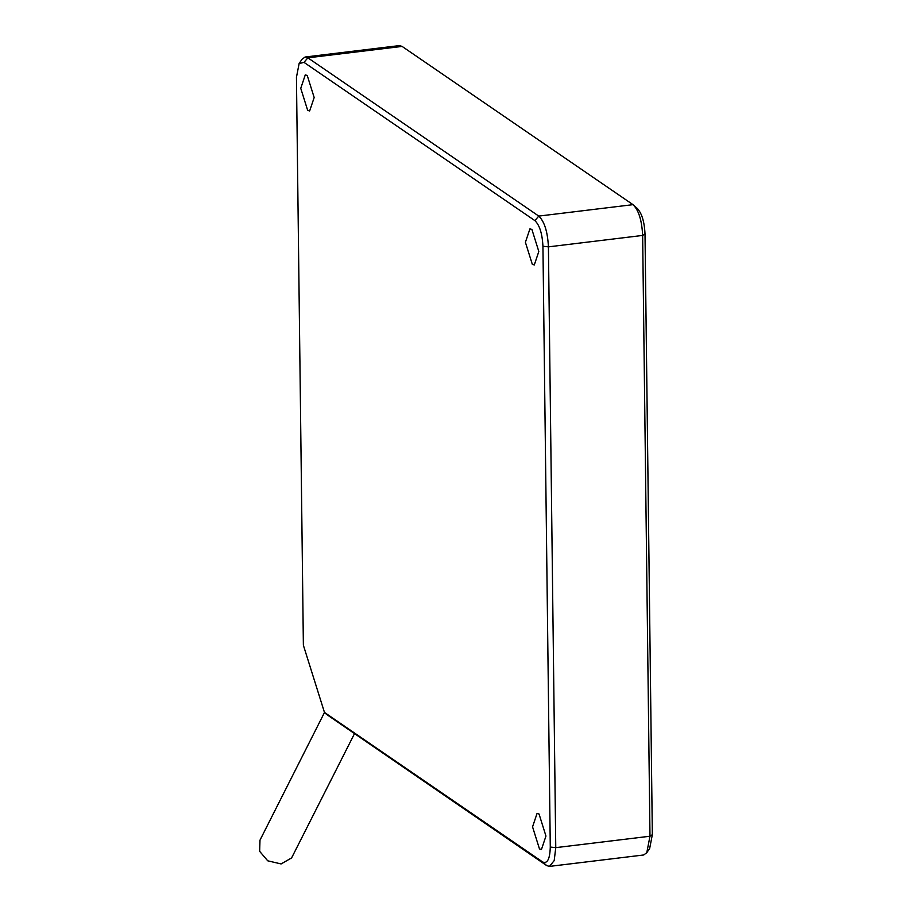 <?xml version="1.0" encoding="UTF-8"?>
<svg xmlns="http://www.w3.org/2000/svg" width="912" height="912" viewBox="0 0 912 912"><rect width="100%" height="100%" fill="white"/><g stroke="black" fill="none" stroke-linecap="round" stroke-linejoin="round"><path stroke-width="1.37" d="M550.278 847.054L555.761 847.647L554.2 860.597L549.457 866.4L546.698 865.591L326.621 714.449L324.467 712.42L303.377 645.24L296.446 77.326L299.113 63.578L303.992 62.369L534.888 220.624C539.608 225.139 542.287 233.677 542.936 246.263L550.278 847.054C549.925 858.956 547.405 863.938 542.72 862.011L324.467 712.42M652.342 834.674L649.982 836.224L555.761 847.647L548.42 246.856C547.645 231.762 544.43 221.502 538.764 216.087L307.868 57.832L305.11 57.023L399.331 45.6L402.089 46.409L632.985 204.653C638.651 210.068 641.866 220.328 642.641 235.433L649.982 836.224L646.779 852.72L649.675 848.422L652.342 834.674L645.012 233.882C644.362 221.297 641.683 212.758 636.964 208.244M305.11 57.023L302.009 59.28L299.113 63.578M534.888 220.624L538.764 216.087L632.985 204.653L637.625 208.768M646.779 852.72L643.678 854.977L549.457 866.4M307.675 110.386L300.755 88.327L305.269 74.887L307.241 75.468L314.173 97.527L309.647 110.956L307.675 110.386M539.471 848.912L532.551 826.853L537.065 813.424L539.038 813.994L545.957 836.053L541.443 849.494L539.471 848.912M532.323 264.355L525.403 242.296L529.929 228.866L531.901 229.436L538.821 251.495L534.295 264.936L532.323 264.355M354.415 733.807L291.601 857.918L281.101 863.938L267.729 860.814L259.658 851.341L259.988 840.157L324.501 712.454M546.698 865.591L542.72 862.011M303.992 62.369L307.868 57.832L402.089 46.409M542.936 246.263L548.42 246.856L642.641 235.433L645.012 233.882"/></g></svg>
